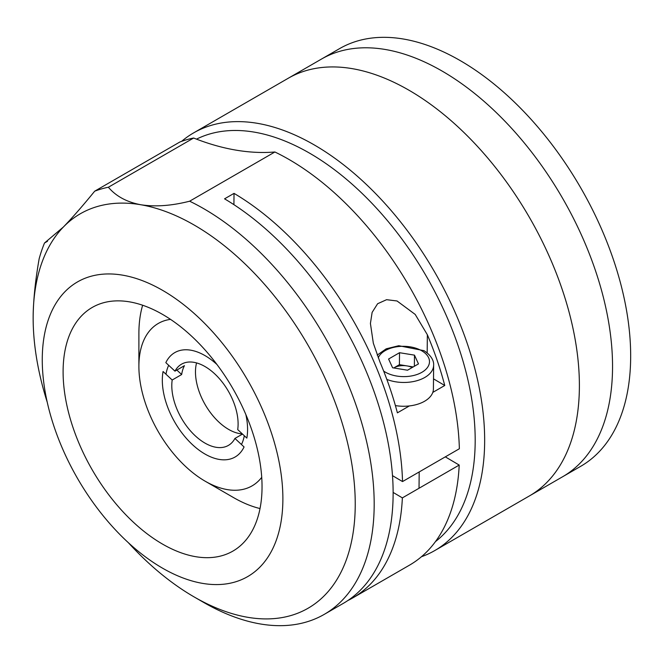 <?xml version="1.0" encoding="UTF-8"?>
<svg xmlns="http://www.w3.org/2000/svg" width="663" height="663" viewBox="0 0 663 663"><rect width="100%" height="100%" fill="white"/><g stroke="black" fill="none" stroke-linecap="round" stroke-linejoin="round"><path stroke-width="0.99" d="M170.524 319.367A93.781 54.142 -120 0 0 138.89 366.366A93.781 54.142 -120 0 0 205.198 481.222A93.781 54.142 -120 0 0 261.719 477.335M233.616 497.631L205.198 481.222L233.625 497.631A133.967 77.347 60 0 1 233.616 497.631L233.616 497.631A133.967 77.347 60 0 0 260.02 508.546M165.99 374.23A56.264 32.487 60 0 1 168.692 365.313M181.621 141.343A241.15 139.23 60 0 1 193.571 132.915L321.456 59.082A241.15 139.23 60 0 1 442.03 71.024A241.15 139.23 60 0 1 599.567 283.524A241.15 139.23 60 0 1 562.605 476.763L580.73 466.296A241.15 139.23 60 0 0 617.692 273.065A241.15 139.23 60 0 0 460.155 60.565A241.15 139.23 60 0 0 339.58 48.623L321.456 59.082A241.15 139.23 60 0 1 442.03 71.024A241.15 139.23 60 0 1 599.567 283.524A241.15 139.23 60 0 1 562.605 476.763L529.447 495.907A241.15 139.23 60 0 0 566.782 303.919A241.15 139.23 60 0 0 410.82 91.303A241.15 139.23 60 0 0 288.306 78.226A241.15 139.23 60 0 1 408.872 90.168A241.15 139.23 60 0 1 566.409 302.668A241.15 139.23 60 0 1 529.447 495.907L434.713 550.597A241.15 139.23 60 0 1 421.444 556.729M138.89 366.366L138.89 333.555A133.967 77.347 60 0 1 142.644 305.229M244.299 435.732A56.264 32.487 60 0 1 241.448 444.525M216.975 364.517A60.283 34.807 -120 0 0 174.808 352.592A60.283 34.807 -120 0 0 165.833 362.644L174.966 371.147A46.891 27.075 -120 0 1 181.505 364.194A46.891 27.075 -120 0 1 219.959 379.327A46.891 27.075 -120 0 1 237.71 429.599L246.843 438.102A60.283 34.807 -120 0 0 245.849 414.532M176.855 370.062L181.662 374.537L172.189 380.007A46.891 27.075 -120 0 0 189.941 430.27A46.891 27.075 -120 0 0 228.395 445.412A46.891 27.075 -120 0 0 234.934 438.45L242.517 434.074M181.662 374.537A46.891 27.075 60 0 1 182.723 369.805A46.891 27.075 60 0 1 184.438 365.678L174.966 371.147M196.555 362.918A46.891 27.075 -120 0 0 207.262 408.06A46.891 27.075 -120 0 0 242.335 433.9M172.189 380.007L163.057 371.504A60.283 34.807 -120 0 0 185.043 436.834A60.283 34.807 -120 0 0 235.092 457.014A60.283 34.807 -120 0 0 244.067 446.953L234.934 438.45M435.475 541.588A234.453 135.36 -120 0 0 460.354 352.484A234.453 135.36 -120 0 0 311.295 154.164A234.453 135.36 -120 0 0 196.505 139.139M193.571 132.915A241.15 139.23 60 0 1 316.085 145.993A241.15 139.23 60 0 1 472.048 358.608A241.15 139.23 60 0 1 434.713 550.597M161.441 543.461A140.672 81.218 60 0 1 70.46 419.439A140.672 81.218 60 0 1 92.24 307.441A140.672 81.218 60 0 1 163.703 315.074A140.672 81.218 60 0 1 254.683 439.097A140.672 81.218 60 0 1 232.904 551.094A140.672 81.218 60 0 1 161.441 543.461M163.943 291.14A170.142 98.232 60 0 1 273.985 441.16A170.142 98.232 60 0 1 247.647 576.611A170.142 98.232 60 0 1 161.2 567.387A170.142 98.232 60 0 1 51.159 417.375A170.142 98.232 60 0 1 77.505 281.916A170.142 98.232 60 0 1 163.943 291.14M128.299 542.641A227.749 131.489 -120 0 0 137.398 552.229A227.749 131.489 -120 0 0 192.361 595.896A227.749 131.489 -120 0 0 194.193 596.965A227.749 131.489 -120 0 0 355.235 505.049A227.749 131.489 -120 0 0 196.024 226.124A227.749 131.489 -120 0 0 140.838 204.751A227.749 131.489 -120 0 0 63.333 227.069A227.749 131.489 -120 0 0 33.158 315.919C33.473 298.599 35.479 279.521 39.175 258.686A241.15 139.23 60 0 1 44.504 243.006L47.529 241.257M189.635 201.204L274.888 151.984A334.931 193.372 60 0 1 193.637 138.02A241.15 139.23 60 0 0 179.955 141.957L94.693 191.184A241.15 139.23 60 0 1 108.376 187.239C116.075 196.306 126.898 202.14 140.838 204.751C155.299 206.989 171.568 205.812 189.635 201.204A241.15 139.23 60 0 1 205.605 209.773A241.15 139.23 60 0 1 361.575 422.397A241.15 139.23 60 0 1 324.24 614.377A241.15 139.23 60 0 1 203.665 602.435L194.193 596.965M324.24 614.377L343.185 603.446A241.15 139.23 -120 0 0 380.521 411.458A241.15 139.23 -120 0 0 224.55 198.834L234.031 193.372A241.15 139.23 60 0 1 402.524 481.57L392.488 475.644M393.134 492.427L402.366 497.88A241.15 139.23 60 0 1 352.658 597.976A241.15 139.23 60 0 1 347.826 600.545M402.366 497.88L459.202 465.07A241.15 139.23 60 0 1 409.502 565.158L352.658 597.976M274.888 151.984A241.15 139.23 60 0 1 290.866 160.554A241.15 139.23 60 0 1 459.368 448.752L402.524 481.57M193.637 138.02L108.376 187.239M409.369 405.93L397.394 412.842A241.15 139.23 -120 0 0 379.982 362.089L373.327 343.202L370.418 323.461L372.125 312.397L377.62 303.729L386.604 299.684L397.038 300.977L415.195 314.419L427.353 334.74A241.15 139.23 60 0 1 444.757 385.493L432.79 392.405M94.693 191.184C82.767 205.812 72.317 217.779 63.333 227.069L44.504 243.006M459.202 465.07L445.312 456.865M33.15 317.685L33.158 315.919A227.749 131.489 -120 0 0 33.15 318.033A227.749 131.489 -120 0 0 47.247 402.259M233.915 204.66L234.031 193.372M433.511 378.855L444.757 385.493M413.231 366.929L399.416 364.675L393.723 367.965A13.401 7.823 -179.4 0 1 393.946 367.832A13.401 7.823 -179.4 0 1 406.883 365.893A13.401 7.823 -179.4 0 1 412.154 367.551M386.844 379.418A30.142 17.603 -179.4 0 0 417.682 380.487A30.142 17.603 -179.4 0 0 433.643 365.164L433.411 388.949A30.142 17.603 -179.4 0 1 395.405 405.59M399.532 352.708L414.474 355.144L418.477 363.896L407.538 370.211L392.595 367.774L388.593 359.023L399.532 352.708L399.416 364.675M414.367 366.274L414.474 355.144M427.353 334.74L427.171 352.865M383.662 371.081A25.956 15.158 0.6 0 0 385.186 372.059A25.956 15.158 0.6 0 0 421.892 372.299A25.956 15.158 0.6 0 0 421.892 350.868A25.956 15.158 0.6 0 0 396.399 346.84A25.956 15.158 0.6 0 0 378.258 357.863M433.643 365.164C433.793 363.423 433.751 357.084 423.988 350.661L398.736 345.721L386.197 348.821L377.197 355.111M419.033 488.266L419.19 471.948"/></g></svg>
